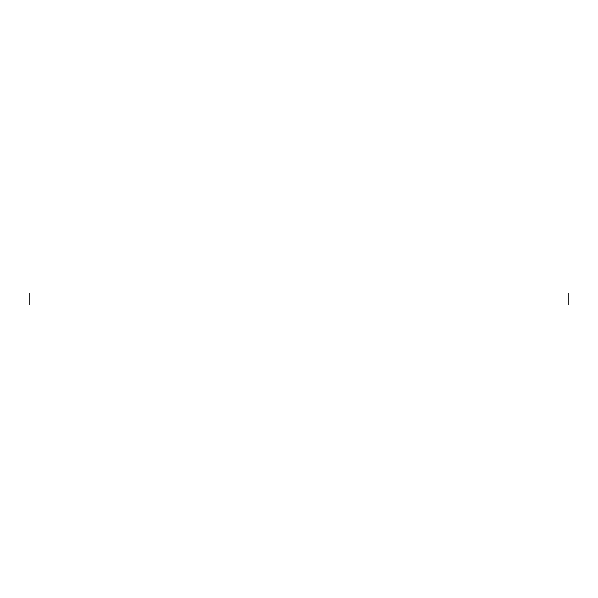 <?xml version="1.0" encoding="UTF-8"?>
<svg xmlns="http://www.w3.org/2000/svg" width="598" height="598" viewBox="0 0 598 598"><rect width="100%" height="100%" fill="white"/><g stroke="black" fill="none" stroke-linecap="round" stroke-linejoin="round"><path stroke-width="0.9" d="M29.9 293.02L29.9 304.98L568.1 304.98L568.1 293.02L29.9 293.02"/></g></svg>
